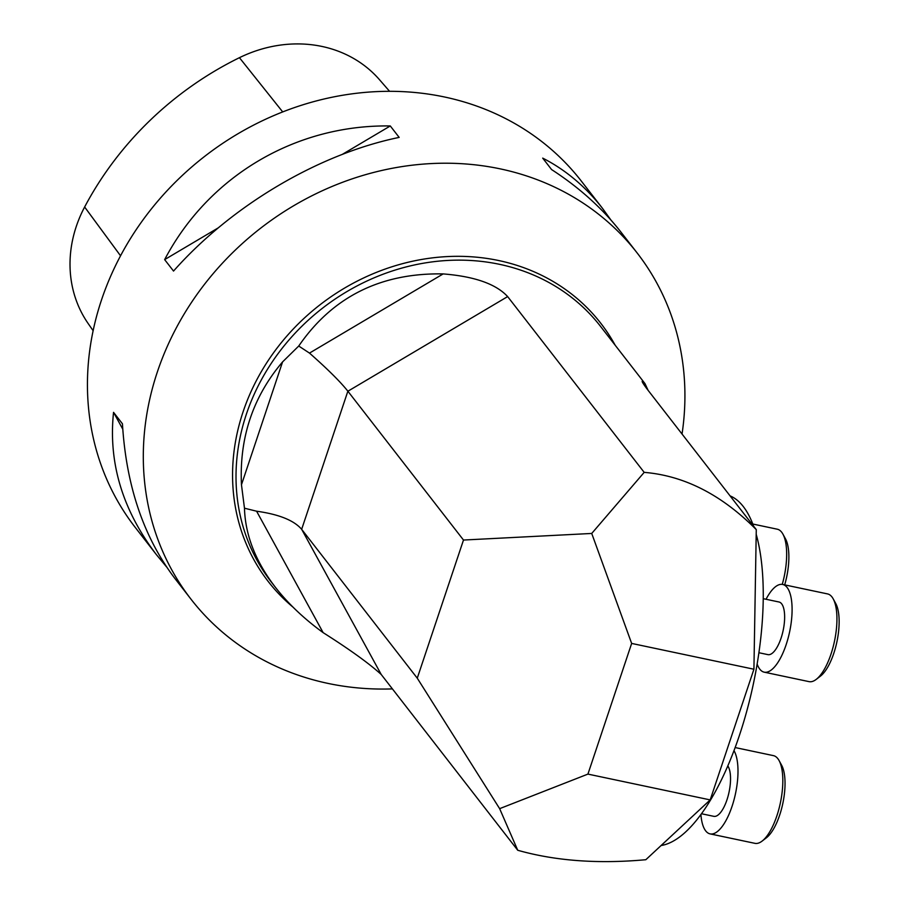 <?xml version="1.0" encoding="UTF-8"?>
<svg xmlns="http://www.w3.org/2000/svg" width="907" height="907" viewBox="0 0 907 907"><rect width="100%" height="100%" fill="white"/><g stroke="black" fill="none" stroke-linecap="round" stroke-linejoin="round"><path stroke-width="1.36" d="M753.921 669.23L631.646 643.426L587.929 774.102L710.192 799.906L753.921 669.23L756.279 529.62C721.655 494.746 684.286 475.665 644.185 472.366L507.648 296.589L347.891 391.223L463.488 540.039L591.727 533.452L644.185 472.366M642.213 381.337L642.916 381.541C641.17 380.43 642.507 382.867 646.952 388.854L756.279 529.62M642.598 382.505L642.916 381.541L644.968 383.582L648.131 390.384M710.192 799.906L645.841 859.711C598.087 864.065 555.39 860.924 517.738 850.267L499.644 808.659L417.265 678.175L301.68 529.348L381.212 674.479L517.738 850.267M381.212 674.479C369.092 663.436 349.728 649.491 323.13 632.633L256.59 511.208L244.471 508.203C245.253 535.13 255.593 561.546 275.501 587.43C288.177 603.699 304.06 618.767 323.13 632.633M244.471 508.203L241.466 484.769C239.233 437.843 252.928 396.892 282.565 361.916L298.732 346.032L309.491 353.095L443.149 273.914C380.725 272.769 332.586 296.816 298.732 346.032M443.149 273.914C474.508 276.42 496.004 283.97 507.648 296.589M591.727 533.452L631.646 643.426M587.929 774.102L499.644 808.659M256.59 511.208C278.925 514.314 293.947 520.357 301.657 529.314L347.869 391.189C340.34 381.722 327.54 369.024 309.491 353.095M417.265 678.175L463.488 540.039M392.402 688.901A282.372 250.468 -37.8 0 1 191.116 599.346A282.372 250.468 -37.8 0 1 157.353 371.949A282.372 250.468 -37.8 0 1 376.36 171.763A282.372 250.468 -37.8 0 1 637.122 252.928A282.372 250.468 -37.8 0 1 682.041 434.045M637.122 252.928L621.023 232.192C602.486 208.44 579.346 187.568 551.581 169.564L542.703 158.124C565.526 169.768 585.434 186.491 602.441 208.281L581.262 181.003A282.372 250.468 142.2 0 0 204.619 156.412A282.372 250.468 142.2 0 0 135.256 527.432L156.435 554.699C122.524 510.165 108.228 462.717 113.545 412.345L122.434 423.784C126.198 485.846 143.725 537.454 175.006 578.621L191.116 599.346M173.532 271.057L164.643 259.617C208.576 176.026 295.591 124.474 390.282 125.96L399.171 137.399C318.527 153.997 231.512 205.549 173.532 271.057M602.441 208.281L610.944 220.05M166.514 566.852L156.435 554.699M389.557 91.29L379.534 79.748A125.903 111.674 142.2 0 0 239.437 57.685A314.151 278.653 142.2 0 0 84.634 207A125.903 111.674 142.2 0 0 88.138 323.504L93.149 330.726M164.643 259.617L218.179 227.906M342.381 154.337L390.282 125.96M122.762 429.158L113.545 412.345M730.067 495.868A179.28 66.2 101.9 0 1 753.592 526.162M756.2 534.302A179.28 66.2 101.9 0 1 742.98 724.251A179.28 66.2 101.9 0 1 661.09 845.528M782.265 584.38A44.817 16.553 -78.1 0 0 782.945 534.166L785.53 538.917A40.339 14.897 101.9 0 1 784.691 584.879M782.945 534.166A44.817 16.553 -78.1 0 0 777.276 529.2L752.799 524.031M833.216 598.892L835.801 603.631A40.339 14.897 101.9 0 1 836.934 641.714A40.339 14.897 101.9 0 1 820.506 676.078L816.232 679.377A44.817 16.553 -78.1 0 0 834.485 641.192A44.817 16.553 -78.1 0 0 833.216 598.892A44.817 16.553 -78.1 0 0 827.547 593.915L782.707 584.459A44.817 16.553 101.9 0 1 789.646 631.726A44.817 16.553 101.9 0 1 764.204 672.166A44.817 16.553 101.9 0 1 759.794 669.151A44.817 16.553 101.9 0 1 757.141 664.037M758.91 652.734L767.9 654.627A26.893 9.932 -78.1 0 0 781.074 638.12A26.893 9.932 -78.1 0 0 779.011 601.999L763.252 598.677M766.052 599.266A44.817 16.553 101.9 0 1 782.707 584.459M764.204 672.166L809.033 681.633A44.817 16.553 -78.1 0 0 816.232 679.377M779.102 760.599L781.687 765.349A40.339 14.897 101.9 0 1 782.832 803.421A40.339 14.897 101.9 0 1 766.404 837.785L762.118 841.084A44.817 16.553 -78.1 0 0 780.371 802.899A44.817 16.553 -78.1 0 0 779.102 760.599A44.817 16.553 -78.1 0 0 773.433 755.633L735.135 747.549M701.474 813.738L713.798 816.334A26.893 9.932 -78.1 0 0 726.961 799.838A26.893 9.932 -78.1 0 0 727.822 765.893M733.99 750.622A44.817 16.553 101.9 0 1 733.48 801.731A44.817 16.553 101.9 0 1 710.09 833.884A44.817 16.553 101.9 0 1 705.68 830.869A44.817 16.553 101.9 0 1 700.907 814.52M710.09 833.884L754.93 843.34A44.817 16.553 -78.1 0 0 762.118 841.084M644.968 383.582L600.502 326.339A208.417 184.869 142.2 0 0 322.507 308.187A208.417 184.869 142.2 0 0 271.306 582.033L275.501 587.43M241.466 484.769L282.565 361.916M292.972 607.112A210.515 186.729 -37.8 0 1 243.042 411.937A210.515 186.729 -37.8 0 1 420.508 259.663A210.515 186.729 -37.8 0 1 615.207 345.272M239.437 57.685L282.701 111.912M84.634 207L120.552 255.797"/></g></svg>
